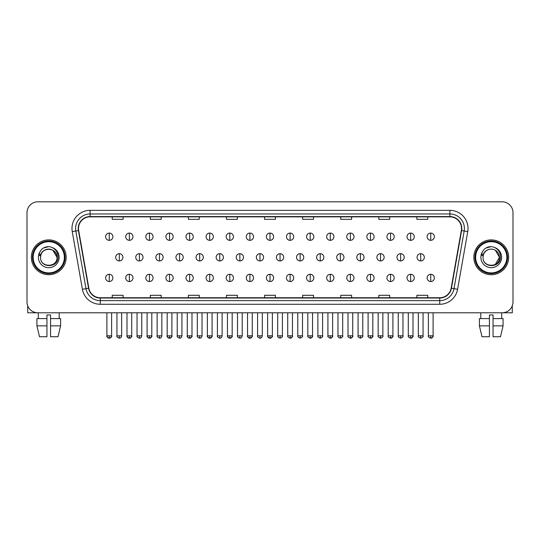 <?xml version="1.0" encoding="UTF-8"?>
<svg xmlns="http://www.w3.org/2000/svg" width="540" height="540" viewBox="0 0 540 540"><rect width="100%" height="100%" fill="white"/><g stroke="black" fill="none" stroke-linecap="round" stroke-linejoin="round"><path stroke-width="0.81" d="M31.354 257.303A17.408 17.408 0 0 0 48.762 274.718A17.408 17.408 0 0 0 66.17 257.303A17.408 17.408 0 0 0 48.762 239.895A17.408 17.408 0 0 0 31.354 257.303A17.408 17.408 0 0 0 48.762 274.718A17.408 17.408 0 0 0 66.17 257.303A17.408 17.408 0 0 0 48.762 239.895A17.408 17.408 0 0 0 31.354 257.303M473.83 257.303A17.408 17.408 0 0 0 491.238 274.718A17.408 17.408 0 0 0 508.646 257.303A17.408 17.408 0 0 0 491.238 239.895A17.408 17.408 0 0 0 473.83 257.303A17.408 17.408 0 0 0 491.238 274.718A17.408 17.408 0 0 0 508.646 257.303A17.408 17.408 0 0 0 491.238 239.895A17.408 17.408 0 0 0 473.83 257.303M78.502 228.474A11.603 11.603 0 0 1 90.106 216.864L449.894 216.864A11.603 11.603 0 0 1 461.322 230.486L451.157 288.158A11.603 11.603 0 0 1 439.722 297.743L100.278 297.743A11.603 11.603 0 0 1 88.844 288.158L78.678 230.486A11.603 11.603 0 0 1 78.502 228.474M78.212 228.474A11.894 11.894 0 0 0 78.395 230.54L88.56 288.205A11.894 11.894 0 0 0 100.278 298.033L439.722 298.033A11.894 11.894 0 0 0 451.44 288.205L461.606 230.54A11.894 11.894 0 0 0 449.894 216.574L90.106 216.574A11.894 11.894 0 0 0 78.212 228.474M72.252 231.62A18.137 18.137 0 0 1 90.106 210.337L449.894 210.337A18.137 18.137 0 0 1 467.748 231.62L457.583 289.291A18.137 18.137 0 0 1 439.722 304.276L100.278 304.276A18.137 18.137 0 0 1 82.418 289.291L72.252 231.62L75.823 230.992A14.506 14.506 0 0 1 90.106 213.968L449.894 213.968A14.506 14.506 0 0 1 464.177 230.992L454.012 288.657A14.506 14.506 0 0 1 439.722 300.645L100.278 300.645A14.506 14.506 0 0 1 85.988 288.657L75.823 230.992A14.506 14.506 0 0 1 75.6 228.474M513 212.693A10.881 10.881 0 0 0 502.119 201.818L37.881 201.818A10.881 10.881 0 0 0 27 212.693L27 301.914A10.881 10.881 0 0 0 37.881 312.795L502.119 312.795A10.881 10.881 0 0 0 513 301.914L513 212.693L513 301.914M264.56 216.864L264.56 219.321L275.441 219.321L275.441 216.864M226.476 216.864L226.476 219.321L237.357 219.321L237.357 216.864M188.393 216.864L188.393 219.321L199.274 219.321L199.274 216.864M150.316 216.864L150.316 219.321L161.197 219.321L161.197 216.864M112.232 216.864L112.232 219.321L123.113 219.321L123.113 216.864M302.643 216.864L302.643 219.321L313.524 219.321L313.524 216.864M340.726 216.864L340.726 219.321L351.608 219.321L351.608 216.864M378.803 216.864L378.803 219.321L389.684 219.321L389.684 216.864M416.887 216.864L416.887 219.321L427.768 219.321L427.768 216.864M275.441 297.743L275.441 295.292L264.56 295.292L264.56 297.743M237.357 297.743L237.357 295.292L226.476 295.292L226.476 297.743M199.274 297.743L199.274 295.292L188.393 295.292L188.393 297.743M161.197 297.743L161.197 295.292L150.316 295.292L150.316 297.743M123.113 297.743L123.113 295.292L112.232 295.292L112.232 297.743M313.524 297.743L313.524 295.292L302.643 295.292L302.643 297.743M351.608 297.743L351.608 295.292L340.726 295.292L340.726 297.743M389.684 297.743L389.684 295.292L378.803 295.292L378.803 297.743M427.768 297.743L427.768 295.292L416.887 295.292L416.887 297.743M27 212.693L27 301.914M502.119 201.818L37.881 201.818M37.881 312.795L502.119 312.795M109.256 233.078A3.625 3.625 0 0 0 105.631 236.702A3.625 3.625 0 0 0 109.256 240.334A3.625 3.625 0 0 0 112.887 236.702A3.625 3.625 0 0 0 109.256 233.078L109.256 240.334A3.625 3.625 0 0 0 112.887 236.702A3.625 3.625 0 0 0 109.256 233.078M119.306 253.679A3.625 3.625 0 0 0 115.675 257.303A3.625 3.625 0 0 0 119.306 260.935A3.625 3.625 0 0 0 122.931 257.303A3.625 3.625 0 0 0 119.306 253.679L119.306 260.935A3.625 3.625 0 0 0 122.931 257.303A3.625 3.625 0 0 0 119.306 253.679M109.256 274.279A3.625 3.625 0 0 0 105.631 277.904A3.625 3.625 0 0 0 109.256 281.536A3.625 3.625 0 0 0 112.887 277.904A3.625 3.625 0 0 0 109.256 274.279L109.256 281.536A3.625 3.625 0 0 0 112.887 277.904A3.625 3.625 0 0 0 109.256 274.279M129.35 233.078A3.625 3.625 0 0 0 125.725 236.702A3.625 3.625 0 0 0 129.35 240.334A3.625 3.625 0 0 0 132.975 236.702A3.625 3.625 0 0 0 129.35 233.078L129.35 240.334A3.625 3.625 0 0 0 132.975 236.702A3.625 3.625 0 0 0 129.35 233.078M149.445 233.078A3.625 3.625 0 0 0 145.814 236.702A3.625 3.625 0 0 0 149.445 240.334A3.625 3.625 0 0 0 153.07 236.702A3.625 3.625 0 0 0 149.445 233.078L149.445 240.334A3.625 3.625 0 0 0 153.07 236.702A3.625 3.625 0 0 0 149.445 233.078M169.533 233.078A3.625 3.625 0 0 0 165.908 236.702A3.625 3.625 0 0 0 169.533 240.334A3.625 3.625 0 0 0 173.165 236.702A3.625 3.625 0 0 0 169.533 233.078L169.533 240.334A3.625 3.625 0 0 0 173.165 236.702A3.625 3.625 0 0 0 169.533 233.078M189.628 233.078A3.625 3.625 0 0 0 186.003 236.702A3.625 3.625 0 0 0 189.628 240.334A3.625 3.625 0 0 0 193.253 236.702A3.625 3.625 0 0 0 189.628 233.078L189.628 240.334A3.625 3.625 0 0 0 193.253 236.702A3.625 3.625 0 0 0 189.628 233.078M139.394 253.679A3.625 3.625 0 0 0 135.769 257.303A3.625 3.625 0 0 0 139.394 260.935A3.625 3.625 0 0 0 143.026 257.303A3.625 3.625 0 0 0 139.394 253.679L139.394 260.935A3.625 3.625 0 0 0 143.026 257.303A3.625 3.625 0 0 0 139.394 253.679M159.489 253.679A3.625 3.625 0 0 0 155.864 257.303A3.625 3.625 0 0 0 159.489 260.935A3.625 3.625 0 0 0 163.114 257.303A3.625 3.625 0 0 0 159.489 253.679L159.489 260.935A3.625 3.625 0 0 0 163.114 257.303A3.625 3.625 0 0 0 159.489 253.679M179.584 253.679A3.625 3.625 0 0 0 175.952 257.303A3.625 3.625 0 0 0 179.584 260.935A3.625 3.625 0 0 0 183.209 257.303A3.625 3.625 0 0 0 179.584 253.679L179.584 260.935A3.625 3.625 0 0 0 183.209 257.303A3.625 3.625 0 0 0 179.584 253.679M27.722 305.822L27.722 312.795L69.795 312.795M512.278 305.822L512.278 312.795L470.205 312.795M65.084 257.303A16.322 16.322 0 0 0 48.762 240.982A16.322 16.322 0 0 0 32.441 257.303A16.322 16.322 0 0 0 48.762 273.625A16.322 16.322 0 0 0 65.084 257.303M64.355 257.303A15.593 15.593 0 0 0 48.762 241.711A15.593 15.593 0 0 0 33.163 257.303A15.593 15.593 0 0 0 48.762 272.903A15.593 15.593 0 0 0 64.355 257.303M40.939 254.84L40.554 257.303C40.102 268.441 58.117 268.238 58.057 257.303C58.091 252.781 56.072 249.5 52.002 247.448L49.552 246.645C46.595 246.47 43.99 247.34 41.729 249.251L40.25 251.37C39.352 252.889 39.157 254.367 39.663 255.791L42.302 251.883C44.759 249.419 47.689 248.609 51.084 249.446A8.201 8.201 0 0 0 40.939 254.84L40.561 257.303C40.061 246.726 57.463 246.726 56.963 257.303C57.463 267.881 40.061 267.881 40.561 257.303C40.061 246.726 57.463 246.726 56.963 257.303C57.463 267.881 40.061 267.881 40.561 257.303L40.939 254.84M56.963 257.303C57.463 267.881 40.061 267.881 40.561 257.303C40.061 267.881 57.463 267.881 56.963 257.303L52.859 250.202L51.084 249.446L52.859 250.202L56.963 257.303L52.859 250.202L51.084 249.446L52.859 250.202L56.963 257.303L52.859 250.202L51.084 249.446L52.859 250.202L56.963 257.303L52.859 250.202L51.084 249.446L52.859 250.202L56.963 257.303C56.707 253.368 54.749 250.749 51.084 249.446M41.756 249.23L43.416 248.049L48.843 246.611L43.416 248.049L41.756 249.23L43.416 248.049L48.843 246.611L43.416 248.049L41.756 249.23L43.416 248.049L48.843 246.611L43.416 248.049L41.756 249.23L43.416 248.049L48.843 246.611L43.416 248.049L41.756 249.23L43.416 248.049L48.843 246.611L43.416 248.049L41.756 249.23L43.416 248.049L48.843 246.611L43.416 248.049L41.756 249.23L43.416 248.049L48.843 246.611M507.56 257.303A16.322 16.322 0 0 0 491.238 240.982A16.322 16.322 0 0 0 474.917 257.303A16.322 16.322 0 0 0 491.238 273.625A16.322 16.322 0 0 0 507.56 257.303M506.837 257.303A15.593 15.593 0 0 0 491.238 241.711A15.593 15.593 0 0 0 475.646 257.303A15.593 15.593 0 0 0 491.238 272.903A15.593 15.593 0 0 0 506.837 257.303M483.421 254.84L483.03 257.303C482.578 268.441 500.594 268.238 500.533 257.303C500.567 252.781 498.548 249.5 494.478 247.448L492.028 246.645C489.071 246.47 486.466 247.34 484.211 249.251L482.733 251.37C481.829 252.889 481.633 254.367 482.139 255.791L484.778 251.883C487.242 249.419 490.165 248.609 493.56 249.446A8.201 8.201 0 0 0 483.421 254.84L483.037 257.303L483.421 254.84M493.56 249.446C497.225 250.749 499.183 253.368 499.439 257.303L495.335 250.202L493.56 249.446L495.335 250.202L499.439 257.303L495.335 250.202L493.56 249.446L495.335 250.202L499.439 257.303L495.335 250.202L493.56 249.446L495.335 250.202L499.439 257.303L495.335 250.202L493.56 249.446L495.335 250.202L493.56 249.446L495.335 250.202L499.439 257.303L495.335 250.202L493.56 249.446L495.335 250.202L499.439 257.303L495.335 264.404M499.439 257.303C499.939 267.881 482.537 267.881 483.037 257.303C482.537 267.881 499.939 267.881 499.439 257.303C499.939 267.881 482.537 267.881 483.037 257.303C482.537 267.881 499.939 267.881 499.439 257.303M484.232 249.23L485.892 248.049L491.326 246.611L485.892 248.049L484.232 249.23L485.892 248.049L491.326 246.611L485.892 248.049L484.232 249.23L485.892 248.049L491.326 246.611L485.892 248.049L484.232 249.23L485.892 248.049L491.326 246.611L485.892 248.049L484.232 249.23L485.892 248.049L491.326 246.611L485.892 248.049L484.232 249.23L485.892 248.049L491.326 246.611L485.892 248.049L484.232 249.23L485.892 248.049L491.326 246.611M36.929 318.6L36.929 325.856L39.508 336.737L36.929 325.856L36.929 318.6L46.946 318.6L46.946 314.975L50.578 314.975L50.578 318.6L60.595 318.6L60.595 325.856L58.016 336.737L60.595 325.856L50.578 325.856L50.578 318.6L50.578 336.737L58.016 336.737M59.279 312.795L59.123 318.6M46.946 318.6L46.946 336.737L39.508 336.737M36.929 325.856L46.946 325.856M38.245 312.795L38.401 318.6M479.405 318.6L479.405 325.856L481.984 336.737L479.405 325.856L479.405 318.6L489.422 318.6L489.422 314.975L493.054 314.975L493.054 318.6L503.071 318.6L503.071 325.856L500.492 336.737L503.071 325.856L493.054 325.856L493.054 318.6M501.755 312.795L501.599 318.6M489.422 318.6L489.422 336.737L481.984 336.737M479.405 325.856L489.422 325.856M500.492 336.737L493.054 336.737L493.054 325.856M480.721 312.795L480.877 318.6M209.722 233.078A3.625 3.625 0 0 0 206.098 236.702A3.625 3.625 0 0 0 209.722 240.334A3.625 3.625 0 0 0 213.347 236.702A3.625 3.625 0 0 0 209.722 233.078L209.722 240.334A3.625 3.625 0 0 0 213.347 236.702A3.625 3.625 0 0 0 209.722 233.078M229.817 233.078A3.625 3.625 0 0 0 226.186 236.702A3.625 3.625 0 0 0 229.817 240.334A3.625 3.625 0 0 0 233.442 236.702A3.625 3.625 0 0 0 229.817 233.078L229.817 240.334A3.625 3.625 0 0 0 233.442 236.702A3.625 3.625 0 0 0 229.817 233.078M249.905 233.078A3.625 3.625 0 0 0 246.281 236.702A3.625 3.625 0 0 0 249.905 240.334A3.625 3.625 0 0 0 253.537 236.702A3.625 3.625 0 0 0 249.905 233.078L249.905 240.334A3.625 3.625 0 0 0 253.537 236.702A3.625 3.625 0 0 0 249.905 233.078M199.672 253.679A3.625 3.625 0 0 0 196.047 257.303A3.625 3.625 0 0 0 199.672 260.935A3.625 3.625 0 0 0 203.303 257.303A3.625 3.625 0 0 0 199.672 253.679L199.672 260.935A3.625 3.625 0 0 0 203.303 257.303A3.625 3.625 0 0 0 199.672 253.679M219.767 253.679A3.625 3.625 0 0 0 216.142 257.303A3.625 3.625 0 0 0 219.767 260.935A3.625 3.625 0 0 0 223.398 257.303A3.625 3.625 0 0 0 219.767 253.679L219.767 260.935A3.625 3.625 0 0 0 223.398 257.303A3.625 3.625 0 0 0 219.767 253.679M239.861 253.679A3.625 3.625 0 0 0 236.237 257.303A3.625 3.625 0 0 0 239.861 260.935A3.625 3.625 0 0 0 243.486 257.303A3.625 3.625 0 0 0 239.861 253.679L239.861 260.935A3.625 3.625 0 0 0 243.486 257.303A3.625 3.625 0 0 0 239.861 253.679M270 233.078A3.625 3.625 0 0 0 266.375 236.702A3.625 3.625 0 0 0 270 240.334A3.625 3.625 0 0 0 273.625 236.702A3.625 3.625 0 0 0 270 233.078L270 240.334A3.625 3.625 0 0 0 273.625 236.702A3.625 3.625 0 0 0 270 233.078M290.095 233.078A3.625 3.625 0 0 0 286.463 236.702A3.625 3.625 0 0 0 290.095 240.334A3.625 3.625 0 0 0 293.719 236.702A3.625 3.625 0 0 0 290.095 233.078L290.095 240.334A3.625 3.625 0 0 0 293.719 236.702A3.625 3.625 0 0 0 290.095 233.078M310.183 233.078A3.625 3.625 0 0 0 306.558 236.702A3.625 3.625 0 0 0 310.183 240.334A3.625 3.625 0 0 0 313.814 236.702A3.625 3.625 0 0 0 310.183 233.078L310.183 240.334A3.625 3.625 0 0 0 313.814 236.702A3.625 3.625 0 0 0 310.183 233.078M330.278 233.078A3.625 3.625 0 0 0 326.653 236.702A3.625 3.625 0 0 0 330.278 240.334A3.625 3.625 0 0 0 333.902 236.702A3.625 3.625 0 0 0 330.278 233.078L330.278 240.334A3.625 3.625 0 0 0 333.902 236.702A3.625 3.625 0 0 0 330.278 233.078M350.372 233.078A3.625 3.625 0 0 0 346.748 236.702A3.625 3.625 0 0 0 350.372 240.334A3.625 3.625 0 0 0 353.997 236.702A3.625 3.625 0 0 0 350.372 233.078L350.372 240.334A3.625 3.625 0 0 0 353.997 236.702A3.625 3.625 0 0 0 350.372 233.078M259.956 253.679A3.625 3.625 0 0 0 256.325 257.303A3.625 3.625 0 0 0 259.956 260.935A3.625 3.625 0 0 0 263.581 257.303A3.625 3.625 0 0 0 259.956 253.679L259.956 260.935A3.625 3.625 0 0 0 263.581 257.303A3.625 3.625 0 0 0 259.956 253.679M280.044 253.679A3.625 3.625 0 0 0 276.419 257.303A3.625 3.625 0 0 0 280.044 260.935A3.625 3.625 0 0 0 283.675 257.303A3.625 3.625 0 0 0 280.044 253.679L280.044 260.935A3.625 3.625 0 0 0 283.675 257.303A3.625 3.625 0 0 0 280.044 253.679M300.139 253.679A3.625 3.625 0 0 0 296.514 257.303A3.625 3.625 0 0 0 300.139 260.935A3.625 3.625 0 0 0 303.764 257.303A3.625 3.625 0 0 0 300.139 253.679L300.139 260.935A3.625 3.625 0 0 0 303.764 257.303A3.625 3.625 0 0 0 300.139 253.679M320.234 253.679A3.625 3.625 0 0 0 316.602 257.303A3.625 3.625 0 0 0 320.234 260.935A3.625 3.625 0 0 0 323.858 257.303A3.625 3.625 0 0 0 320.234 253.679L320.234 260.935A3.625 3.625 0 0 0 323.858 257.303A3.625 3.625 0 0 0 320.234 253.679M340.328 253.679A3.625 3.625 0 0 0 336.697 257.303A3.625 3.625 0 0 0 340.328 260.935A3.625 3.625 0 0 0 343.953 257.303A3.625 3.625 0 0 0 340.328 253.679L340.328 260.935A3.625 3.625 0 0 0 343.953 257.303A3.625 3.625 0 0 0 340.328 253.679M370.467 233.078A3.625 3.625 0 0 0 366.836 236.702A3.625 3.625 0 0 0 370.467 240.334A3.625 3.625 0 0 0 374.092 236.702A3.625 3.625 0 0 0 370.467 233.078L370.467 240.334A3.625 3.625 0 0 0 374.092 236.702A3.625 3.625 0 0 0 370.467 233.078M390.555 233.078A3.625 3.625 0 0 0 386.93 236.702A3.625 3.625 0 0 0 390.555 240.334A3.625 3.625 0 0 0 394.187 236.702A3.625 3.625 0 0 0 390.555 233.078L390.555 240.334A3.625 3.625 0 0 0 394.187 236.702A3.625 3.625 0 0 0 390.555 233.078M410.65 233.078A3.625 3.625 0 0 0 407.025 236.702A3.625 3.625 0 0 0 410.65 240.334A3.625 3.625 0 0 0 414.275 236.702A3.625 3.625 0 0 0 410.65 233.078L410.65 240.334A3.625 3.625 0 0 0 414.275 236.702A3.625 3.625 0 0 0 410.65 233.078M430.745 233.078A3.625 3.625 0 0 0 427.113 236.702A3.625 3.625 0 0 0 430.745 240.334A3.625 3.625 0 0 0 434.369 236.702A3.625 3.625 0 0 0 430.745 233.078L430.745 240.334A3.625 3.625 0 0 0 434.369 236.702A3.625 3.625 0 0 0 430.745 233.078M360.416 253.679A3.625 3.625 0 0 0 356.792 257.303A3.625 3.625 0 0 0 360.416 260.935A3.625 3.625 0 0 0 364.048 257.303A3.625 3.625 0 0 0 360.416 253.679L360.416 260.935A3.625 3.625 0 0 0 364.048 257.303A3.625 3.625 0 0 0 360.416 253.679M380.511 253.679A3.625 3.625 0 0 0 376.886 257.303A3.625 3.625 0 0 0 380.511 260.935A3.625 3.625 0 0 0 384.136 257.303A3.625 3.625 0 0 0 380.511 253.679L380.511 260.935A3.625 3.625 0 0 0 384.136 257.303A3.625 3.625 0 0 0 380.511 253.679M400.606 253.679A3.625 3.625 0 0 0 396.974 257.303A3.625 3.625 0 0 0 400.606 260.935A3.625 3.625 0 0 0 404.231 257.303A3.625 3.625 0 0 0 400.606 253.679L400.606 260.935A3.625 3.625 0 0 0 404.231 257.303A3.625 3.625 0 0 0 400.606 253.679M420.694 253.679A3.625 3.625 0 0 0 417.069 257.303A3.625 3.625 0 0 0 420.694 260.935A3.625 3.625 0 0 0 424.325 257.303A3.625 3.625 0 0 0 420.694 253.679L420.694 260.935A3.625 3.625 0 0 0 424.325 257.303A3.625 3.625 0 0 0 420.694 253.679M129.35 274.279A3.625 3.625 0 0 0 125.725 277.904A3.625 3.625 0 0 0 129.35 281.536A3.625 3.625 0 0 0 132.975 277.904A3.625 3.625 0 0 0 129.35 274.279L129.35 281.536A3.625 3.625 0 0 0 132.975 277.904A3.625 3.625 0 0 0 129.35 274.279M149.445 274.279A3.625 3.625 0 0 0 145.814 277.904A3.625 3.625 0 0 0 149.445 281.536A3.625 3.625 0 0 0 153.07 277.904A3.625 3.625 0 0 0 149.445 274.279L149.445 281.536A3.625 3.625 0 0 0 153.07 277.904A3.625 3.625 0 0 0 149.445 274.279M169.533 274.279A3.625 3.625 0 0 0 165.908 277.904A3.625 3.625 0 0 0 169.533 281.536A3.625 3.625 0 0 0 173.165 277.904A3.625 3.625 0 0 0 169.533 274.279L169.533 281.536A3.625 3.625 0 0 0 173.165 277.904A3.625 3.625 0 0 0 169.533 274.279M189.628 274.279A3.625 3.625 0 0 0 186.003 277.904A3.625 3.625 0 0 0 189.628 281.536A3.625 3.625 0 0 0 193.253 277.904A3.625 3.625 0 0 0 189.628 274.279L189.628 281.536A3.625 3.625 0 0 0 193.253 277.904A3.625 3.625 0 0 0 189.628 274.279M209.722 274.279A3.625 3.625 0 0 0 206.098 277.904A3.625 3.625 0 0 0 209.722 281.536A3.625 3.625 0 0 0 213.347 277.904A3.625 3.625 0 0 0 209.722 274.279L209.722 281.536A3.625 3.625 0 0 0 213.347 277.904A3.625 3.625 0 0 0 209.722 274.279M229.817 274.279A3.625 3.625 0 0 0 226.186 277.904A3.625 3.625 0 0 0 229.817 281.536A3.625 3.625 0 0 0 233.442 277.904A3.625 3.625 0 0 0 229.817 274.279L229.817 281.536A3.625 3.625 0 0 0 233.442 277.904A3.625 3.625 0 0 0 229.817 274.279M249.905 274.279A3.625 3.625 0 0 0 246.281 277.904A3.625 3.625 0 0 0 249.905 281.536A3.625 3.625 0 0 0 253.537 277.904A3.625 3.625 0 0 0 249.905 274.279L249.905 281.536A3.625 3.625 0 0 0 253.537 277.904A3.625 3.625 0 0 0 249.905 274.279M270 274.279A3.625 3.625 0 0 0 266.375 277.904A3.625 3.625 0 0 0 270 281.536A3.625 3.625 0 0 0 273.625 277.904A3.625 3.625 0 0 0 270 274.279L270 281.536A3.625 3.625 0 0 0 273.625 277.904A3.625 3.625 0 0 0 270 274.279M290.095 274.279A3.625 3.625 0 0 0 286.463 277.904A3.625 3.625 0 0 0 290.095 281.536A3.625 3.625 0 0 0 293.719 277.904A3.625 3.625 0 0 0 290.095 274.279L290.095 281.536A3.625 3.625 0 0 0 293.719 277.904A3.625 3.625 0 0 0 290.095 274.279M310.183 274.279A3.625 3.625 0 0 0 306.558 277.904A3.625 3.625 0 0 0 310.183 281.536A3.625 3.625 0 0 0 313.814 277.904A3.625 3.625 0 0 0 310.183 274.279L310.183 281.536A3.625 3.625 0 0 0 313.814 277.904A3.625 3.625 0 0 0 310.183 274.279M330.278 274.279A3.625 3.625 0 0 0 326.653 277.904A3.625 3.625 0 0 0 330.278 281.536A3.625 3.625 0 0 0 333.902 277.904A3.625 3.625 0 0 0 330.278 274.279L330.278 281.536A3.625 3.625 0 0 0 333.902 277.904A3.625 3.625 0 0 0 330.278 274.279M350.372 274.279A3.625 3.625 0 0 0 346.748 277.904A3.625 3.625 0 0 0 350.372 281.536A3.625 3.625 0 0 0 353.997 277.904A3.625 3.625 0 0 0 350.372 274.279L350.372 281.536A3.625 3.625 0 0 0 353.997 277.904A3.625 3.625 0 0 0 350.372 274.279M370.467 274.279A3.625 3.625 0 0 0 366.836 277.904A3.625 3.625 0 0 0 370.467 281.536A3.625 3.625 0 0 0 374.092 277.904A3.625 3.625 0 0 0 370.467 274.279L370.467 281.536A3.625 3.625 0 0 0 374.092 277.904A3.625 3.625 0 0 0 370.467 274.279M390.555 274.279A3.625 3.625 0 0 0 386.93 277.904A3.625 3.625 0 0 0 390.555 281.536A3.625 3.625 0 0 0 394.187 277.904A3.625 3.625 0 0 0 390.555 274.279L390.555 281.536A3.625 3.625 0 0 0 394.187 277.904A3.625 3.625 0 0 0 390.555 274.279M410.65 274.279A3.625 3.625 0 0 0 407.025 277.904A3.625 3.625 0 0 0 410.65 281.536A3.625 3.625 0 0 0 414.275 277.904A3.625 3.625 0 0 0 410.65 274.279L410.65 281.536A3.625 3.625 0 0 0 414.275 277.904A3.625 3.625 0 0 0 410.65 274.279M430.745 274.279A3.625 3.625 0 0 0 427.113 277.904A3.625 3.625 0 0 0 430.745 281.536A3.625 3.625 0 0 0 434.369 277.904A3.625 3.625 0 0 0 430.745 274.279L430.745 281.536A3.625 3.625 0 0 0 434.369 277.904A3.625 3.625 0 0 0 430.745 274.279M449.894 210.337L449.894 216.574M75.823 230.992L78.395 230.54M100.278 304.276L100.278 298.033M439.722 298.033L439.722 304.276M451.44 288.205L457.583 289.291M82.418 289.291L88.56 288.205M461.606 230.54L467.748 231.62M90.106 210.337L90.106 216.574M119.306 335.826L116.944 335.826C116.471 336.582 117.254 337.365 119.306 338.182L119.306 335.826L121.662 335.826L121.662 312.795M109.256 335.826L106.9 335.826C106.421 336.582 107.21 337.365 109.256 338.182L109.256 335.826L111.618 335.826C112.091 336.582 111.308 337.365 109.256 338.182C108.094 338.297 107.311 337.507 106.9 335.826L106.9 312.795M139.394 335.826L137.039 335.826C136.559 336.582 137.349 337.365 139.394 338.182L139.394 335.826L141.757 335.826L141.757 312.795M159.489 335.826L157.133 335.826C156.654 336.582 157.437 337.365 159.489 338.182L159.489 335.826L161.845 335.826L161.845 312.795M179.584 335.826L177.228 335.826C176.749 336.582 177.532 337.365 179.584 338.182L179.584 335.826L181.94 335.826L181.94 312.795M40.25 251.37A10.375 10.375 0 0 0 48.762 267.678A10.375 10.375 0 0 0 52.002 247.448M482.733 251.37A10.375 10.375 0 0 0 491.238 267.678A10.375 10.375 0 0 0 494.478 247.448M199.672 335.826L197.316 335.826C196.837 336.582 197.626 337.365 199.672 338.182L199.672 335.826L202.034 335.826L202.034 312.795M219.767 335.826L217.411 335.826C216.931 336.582 217.721 337.365 219.767 338.182L219.767 335.826L222.122 335.826L222.122 312.795M239.861 335.826L237.506 335.826C237.026 336.582 237.809 337.365 239.861 338.182L239.861 335.826L242.217 335.826L242.217 312.795M259.956 335.826L257.594 335.826C257.121 336.582 257.904 337.365 259.956 338.182L259.956 335.826L262.312 335.826L262.312 312.795M280.044 335.826L277.688 335.826C277.209 336.582 277.999 337.365 280.044 338.182L280.044 335.826L282.406 335.826L282.406 312.795M300.139 335.826L297.783 335.826C297.304 336.582 298.087 337.365 300.139 338.182L300.139 335.826L302.495 335.826L302.495 312.795M320.234 335.826L317.878 335.826C317.399 336.582 318.182 337.365 320.234 338.182L320.234 335.826L322.589 335.826L322.589 312.795M340.328 335.826L337.966 335.826C337.487 336.582 338.276 337.365 340.328 338.182L340.328 335.826L342.684 335.826L342.684 312.795M360.416 335.826L358.061 335.826C357.581 336.582 358.371 337.365 360.416 338.182L360.416 335.826L362.772 335.826L362.772 312.795M380.511 335.826L378.155 335.826C377.676 336.582 378.459 337.365 380.511 338.182L380.511 335.826L382.867 335.826L382.867 312.795M400.606 335.826L398.243 335.826C397.771 336.582 398.554 337.365 400.606 338.182L400.606 335.826L402.962 335.826L402.962 312.795M420.694 335.826L418.338 335.826C417.859 336.582 418.649 337.365 420.694 338.182L420.694 335.826L423.056 335.826L423.056 312.795M129.35 335.826L126.995 335.826C126.515 336.582 127.298 337.365 129.35 338.182L129.35 335.826L131.706 335.826C132.185 336.582 131.402 337.365 129.35 338.182C128.189 338.297 127.406 337.507 126.995 335.826L126.995 312.795M149.445 335.826L147.083 335.826C146.61 336.582 147.393 337.365 149.445 338.182L149.445 335.826L151.801 335.826C152.28 336.582 151.49 337.365 149.445 338.182C148.284 338.297 147.494 337.507 147.083 335.826L147.083 312.795M169.533 335.826L167.177 335.826C166.698 336.582 167.488 337.365 169.533 338.182L169.533 335.826L171.895 335.826C172.375 336.582 171.585 337.365 169.533 338.182C168.379 338.297 167.589 337.507 167.177 335.826L167.177 312.795M189.628 335.826L187.272 335.826C186.793 336.582 187.576 337.365 189.628 338.182L189.628 335.826L191.984 335.826C192.463 336.582 191.68 337.365 189.628 338.182C188.467 338.297 187.684 337.507 187.272 335.826L187.272 312.795M209.722 335.826L207.367 335.826C206.888 336.582 207.671 337.365 209.722 338.182L209.722 335.826L212.078 335.826C212.558 336.582 211.775 337.365 209.722 338.182C208.562 338.297 207.779 337.507 207.367 335.826L207.367 312.795M229.817 335.826L227.455 335.826C226.976 336.582 227.765 337.365 229.817 338.182L229.817 335.826L232.173 335.826C232.652 336.582 231.863 337.365 229.817 338.182C228.656 338.297 227.867 337.507 227.455 335.826L227.455 312.795M249.905 335.826L247.55 335.826C247.07 336.582 247.86 337.365 249.905 338.182L249.905 335.826L252.268 335.826C252.74 336.582 251.957 337.365 249.905 338.182C248.744 338.297 247.961 337.507 247.55 335.826L247.55 312.795M270 335.826L267.644 335.826C267.165 336.582 267.948 337.365 270 338.182L270 335.826L272.356 335.826L272.356 312.795L272.356 335.826C272.835 336.582 272.052 337.365 270 338.182C268.839 338.297 268.056 337.507 267.644 335.826L267.644 312.795M290.095 335.826L287.732 335.826C287.26 336.582 288.043 337.365 290.095 338.182L290.095 335.826L292.451 335.826C292.93 336.582 292.14 337.365 290.095 338.182C291.256 338.297 292.039 337.507 292.451 335.826L292.451 312.795M310.183 335.826L307.827 335.826L307.827 312.795L307.827 335.826C307.348 336.582 308.138 337.365 310.183 338.182L310.183 335.826L312.545 335.826C313.025 336.582 312.235 337.365 310.183 338.182C311.344 338.297 312.134 337.507 312.545 335.826L312.545 312.795M330.278 335.826L327.922 335.826C327.443 336.582 328.226 337.365 330.278 338.182L330.278 335.826L332.633 335.826C333.113 336.582 332.329 337.365 330.278 338.182C331.439 338.297 332.222 337.507 332.633 335.826L332.633 312.795M350.372 335.826L348.017 335.826L348.017 312.795L348.017 335.826C347.537 336.582 348.32 337.365 350.372 338.182L350.372 335.826L352.728 335.826C353.207 336.582 352.424 337.365 350.372 338.182C351.533 338.297 352.316 337.507 352.728 335.826L352.728 312.795M370.467 335.826L368.105 335.826C367.625 336.582 368.415 337.365 370.467 338.182L370.467 335.826L372.823 335.826L372.823 312.795L372.823 335.826C373.302 336.582 372.512 337.365 370.467 338.182C371.621 338.297 372.411 337.507 372.823 335.826M390.555 335.826L388.199 335.826C387.72 336.582 388.51 337.365 390.555 338.182L390.555 335.826L392.918 335.826C393.39 336.582 392.607 337.365 390.555 338.182C391.716 338.297 392.506 337.507 392.918 335.826L392.918 312.795M410.65 335.826L408.294 335.826C407.815 336.582 408.598 337.365 410.65 338.182L410.65 335.826L413.006 335.826C413.485 336.582 412.702 337.365 410.65 338.182C411.811 338.297 412.594 337.507 413.006 335.826L413.006 312.795M430.745 335.826L428.382 335.826C427.91 336.582 428.693 337.365 430.745 338.182L430.745 335.826L433.1 335.826C433.58 336.582 432.79 337.365 430.745 338.182C431.906 338.297 432.689 337.507 433.1 335.826L433.1 312.795M116.944 335.826L116.944 312.795M121.662 335.826C121.25 337.507 120.467 338.297 119.306 338.182M109.256 338.182C110.417 338.297 111.206 337.507 111.618 335.826L111.618 312.795M137.039 335.826L137.039 312.795M141.757 335.826C141.345 337.507 140.555 338.297 139.394 338.182M157.133 335.826L157.133 312.795M161.845 335.826C161.433 337.507 160.65 338.297 159.489 338.182M177.228 335.826L177.228 312.795M181.94 335.826C181.528 337.507 180.745 338.297 179.584 338.182M197.316 335.826L197.316 312.795M202.034 335.826C201.623 337.507 200.833 338.297 199.672 338.182M217.411 335.826L217.411 312.795M222.122 335.826C221.717 337.507 220.928 338.297 219.767 338.182M237.506 335.826L237.506 312.795M242.217 335.826C241.805 337.507 241.022 338.297 239.861 338.182M257.594 335.826L257.594 312.795M262.312 335.826C261.9 337.507 261.117 338.297 259.956 338.182M277.688 335.826L277.688 312.795M282.406 335.826C282.879 336.582 282.096 337.365 280.044 338.182M297.783 335.826L297.783 312.795M302.495 335.826C302.974 336.582 302.191 337.365 300.139 338.182M317.878 335.826L317.878 312.795M322.589 335.826C323.069 336.582 322.279 337.365 320.234 338.182M337.966 335.826L337.966 312.795M342.684 335.826C343.163 336.582 342.374 337.365 340.328 338.182M358.061 335.826L358.061 312.795M362.772 335.826C363.251 336.582 362.468 337.365 360.416 338.182M378.155 335.826L378.155 312.795M382.867 335.826C383.346 336.582 382.563 337.365 380.511 338.182M398.243 335.826L398.243 312.795M402.962 335.826C403.441 336.582 402.651 337.365 400.606 338.182M418.338 335.826L418.338 312.795M423.056 335.826C423.529 336.582 422.746 337.365 420.694 338.182M129.35 338.182C130.511 338.297 131.294 337.507 131.706 335.826L131.706 312.795M149.445 338.182C150.606 338.297 151.389 337.507 151.801 335.826L151.801 312.795M169.533 338.182C170.694 338.297 171.484 337.507 171.895 335.826L171.895 312.795M189.628 338.182C190.789 338.297 191.572 337.507 191.984 335.826L191.984 312.795M209.722 338.182C210.884 338.297 211.667 337.507 212.078 335.826L212.078 312.795M229.817 338.182C230.972 338.297 231.761 337.507 232.173 335.826L232.173 312.795M249.905 338.182C251.066 338.297 251.856 337.507 252.268 335.826L252.268 312.795M272.356 335.826C271.944 337.507 271.161 338.297 270 338.182M287.732 335.826L287.732 312.795M327.922 335.826L327.922 312.795M368.105 335.826L368.105 312.795M388.199 335.826L388.199 312.795M408.294 335.826L408.294 312.795M428.382 335.826L428.382 312.795"/></g></svg>
